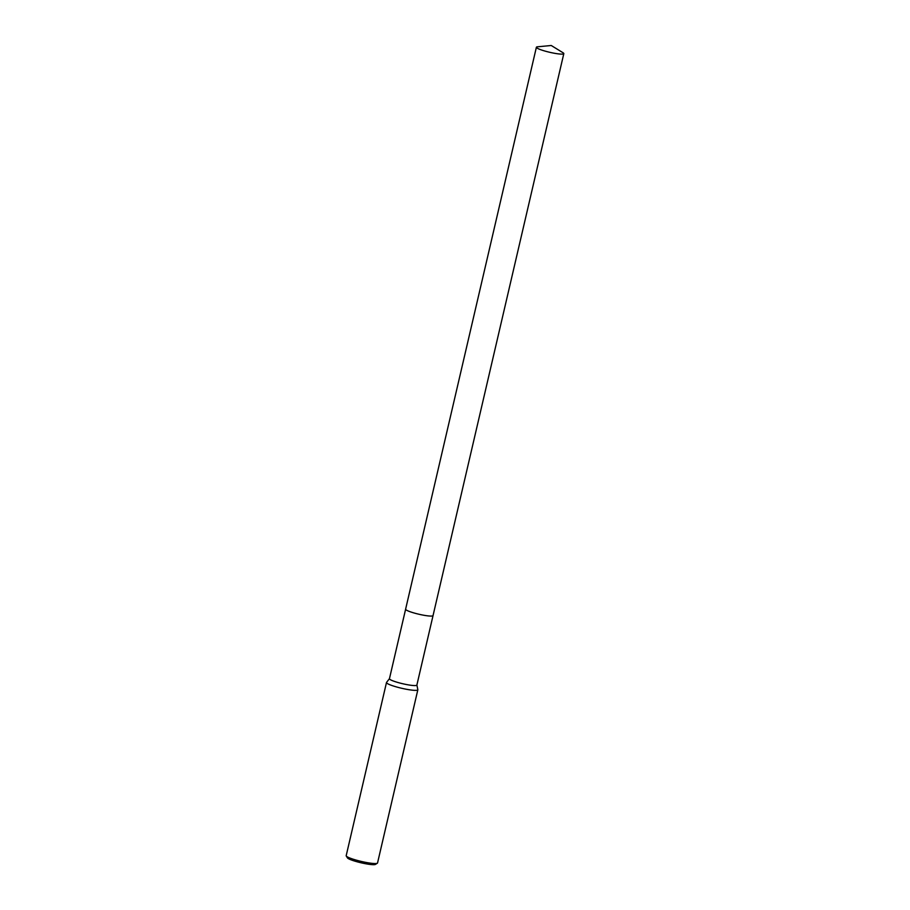 <?xml version="1.0" encoding="UTF-8"?>
<svg xmlns="http://www.w3.org/2000/svg" width="910" height="910" viewBox="0 0 910 910"><rect width="100%" height="100%" fill="white"/><g stroke="black" fill="none" stroke-linecap="round" stroke-linejoin="round"><path stroke-width="1.36" d="M405.712 609.529A14.082 1.888 13.1 0 0 414.346 613.067A14.082 1.888 13.1 0 0 428.2 615.899A14.082 1.888 13.1 0 0 432.807 615.831M389.491 678.598A14.082 1.888 13.1 0 0 389.446 678.712A14.082 1.888 13.1 0 0 397.192 682.284A14.082 1.888 13.1 0 0 412.037 685.401A14.082 1.888 13.1 0 0 416.871 685.093L433.035 615.626A14.082 1.888 13.1 0 1 423.855 615.262A14.082 1.888 13.1 0 1 408.863 611.258A14.082 1.888 13.1 0 0 428.2 615.899M389.457 678.655L386.545 682.398A16.096 2.161 13.1 0 0 386.488 682.523A16.096 2.161 13.1 0 0 395.349 686.606A16.096 2.161 13.1 0 0 412.31 690.167A16.096 2.161 13.1 0 0 417.838 689.814A16.096 2.161 13.1 0 0 417.838 689.678L416.882 685.037M386.488 682.523L346.187 855.696A16.096 2.161 13.1 0 0 346.266 856.014A16.096 2.161 13.1 0 0 356.026 860.064A16.096 2.161 13.1 0 0 372.008 863.351A16.096 2.161 13.1 0 0 377.32 863.237A16.096 2.161 13.1 0 0 377.536 862.987L417.838 689.814M346.266 856.014L347.461 857.903A14.48 1.945 13.1 0 0 356.242 861.542A14.48 1.945 13.1 0 0 370.632 864.5A14.48 1.945 13.1 0 0 375.421 864.409L377.32 863.237M539.641 49.311A14.082 1.888 13.1 0 0 554.622 53.303A14.082 1.888 13.1 0 0 563.813 53.633A14.082 1.888 13.1 0 0 562.994 52.723L551.244 45.5L537.526 46.797A14.082 1.888 13.1 0 0 536.388 47.252A14.082 1.888 13.1 0 0 539.641 49.311M536.388 47.252L405.61 609.199A14.082 1.888 13.1 0 0 408.863 611.258M405.61 609.245L389.446 678.712M563.813 53.633L433.046 615.592"/></g></svg>

